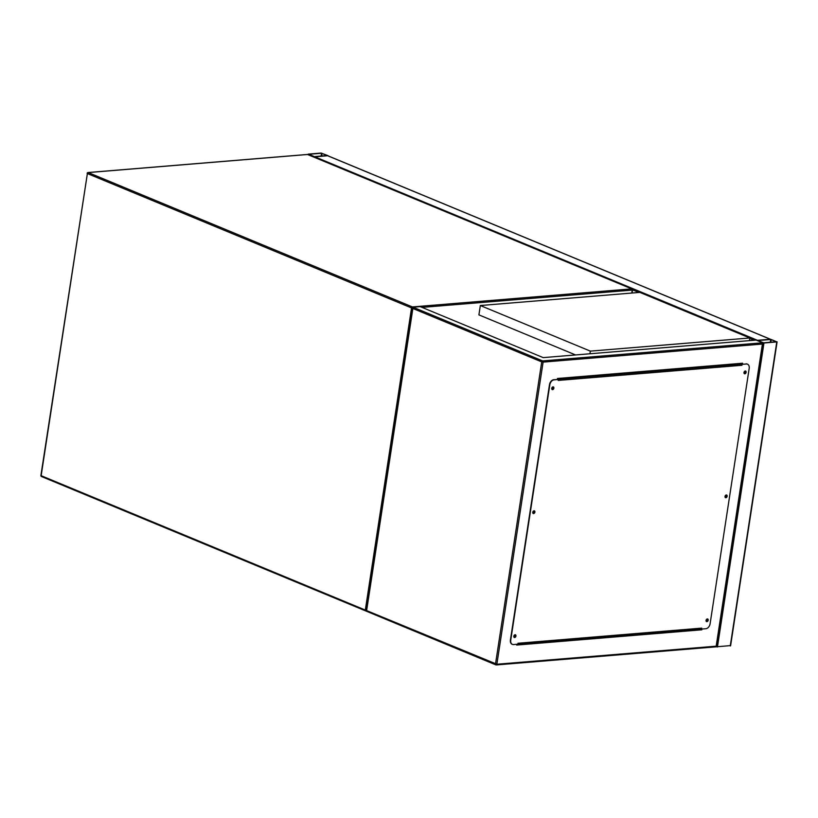 <?xml version="1.0" encoding="UTF-8"?>
<svg xmlns="http://www.w3.org/2000/svg" width="818" height="818" viewBox="0 0 818 818"><rect width="100%" height="100%" fill="white"/><g stroke="black" fill="none" stroke-linecap="round" stroke-linejoin="round"><path stroke-width="1.23" d="M730.331 645.606L716.21 646.823M776.783 341.944L770.28 339.245L757.151 340.421L763.971 342.998L776.783 341.944L730.269 645.934M771.2 339.49L757.754 340.513L763.562 342.824L776.497 341.73L771.2 339.49L770.771 342.231M770.505 339.276A0.971 0.675 112.5 0 0 770.28 339.245L757.458 340.298L314.828 156.811L327.64 155.757A0.971 0.675 -67.5 0 1 328.059 155.931M314.214 157.209A0.971 0.675 -67.5 0 1 314.828 156.811L327.957 155.635L321.137 153.058L308.314 154.111L314.828 156.811M327.241 155.594L321.546 153.232L308.611 154.326L314.419 156.647L327.261 155.471M707.376 620.116A0.808 0.552 112.5 0 0 706.21 620.208A0.808 0.552 112.5 0 0 707.376 620.116M706.926 619.39A0.808 0.552 -67.5 0 1 706.343 620.801M726.343 496.178A0.808 0.552 112.5 0 0 725.167 496.27A0.808 0.552 112.5 0 0 726.343 496.178M725.883 495.452A0.808 0.552 -67.5 0 1 725.3 496.863M745.31 372.241A0.808 0.552 112.5 0 0 744.135 372.333A0.808 0.552 112.5 0 0 745.31 372.241M744.85 371.515A0.808 0.552 -67.5 0 1 744.268 372.926M553.06 388.069A0.808 0.552 112.5 0 0 551.884 388.172A0.808 0.552 112.5 0 0 553.06 388.069M552.61 387.354A0.808 0.552 -67.5 0 1 552.017 388.754M534.103 512.007A0.808 0.552 112.5 0 0 532.927 512.109A0.808 0.552 112.5 0 0 534.103 512.007M533.643 511.291A0.808 0.552 -67.5 0 1 533.06 512.702M515.135 635.954A0.808 0.552 112.5 0 0 513.96 636.046A0.808 0.552 112.5 0 0 515.135 635.954M514.675 635.228A0.808 0.552 -67.5 0 1 514.093 636.639M716.087 646.782L762.611 342.783L756.098 340.084L543.203 357.619L420.176 306.617L413.059 307.21L366.536 611.21M742.447 364.163L742.591 363.223L557.467 378.478L557.324 379.409M516.792 644.287L516.669 645.054L701.803 629.809L701.916 629.042M742.243 363.253L742.1 364.194M701.568 629.073L701.476 629.676L516.7 644.891M366.617 610.596L496.863 664.236L543.101 362.108L541.731 361.893A0.971 0.675 112.5 0 1 542.59 360.902L762.611 342.783L762.407 344.051L543.101 362.108A0.971 0.665 -94.7 0 0 542.59 360.902L413.059 307.21L412.855 308.468L541.731 361.893L495.504 664.022A0.971 0.675 112.5 0 0 496.076 664.901A0.971 0.665 -94.7 0 0 496.863 664.236L716.169 646.179M514.154 637.396A1.462 1.012 112.5 0 0 515.258 634.737M515.943 636.046A1.462 1.012 112.5 0 0 513.806 636.22A1.462 1.012 112.5 0 0 515.943 636.046M533.121 513.459A1.462 1.012 112.5 0 0 534.226 510.8M534.9 512.109A1.462 1.012 112.5 0 0 532.763 512.283A1.462 1.012 112.5 0 0 534.9 512.109M552.089 389.521A1.462 1.012 112.5 0 0 553.193 386.863M553.868 388.172A1.462 1.012 112.5 0 0 551.731 388.346A1.462 1.012 112.5 0 0 553.868 388.172M744.339 373.683A1.462 1.012 112.5 0 0 745.433 371.024M746.118 372.333A1.462 1.012 112.5 0 0 743.981 372.507A1.462 1.012 112.5 0 0 746.118 372.333M725.372 497.62A1.462 1.012 112.5 0 0 726.476 494.962M727.151 496.27A1.462 1.012 112.5 0 0 725.014 496.444A1.462 1.012 112.5 0 0 727.151 496.27M706.404 621.568A1.462 1.012 112.5 0 0 707.509 618.899M708.183 620.208A1.462 1.012 112.5 0 0 706.046 620.392A1.462 1.012 112.5 0 0 708.183 620.208M746.333 364L741.721 364.347A0.971 0.665 85.3 0 1 741.926 365.288L558.213 380.421L558.357 379.491L554.093 379.838A4.877 3.374 112.5 0 0 549.819 384.808L510.739 640.167A4.877 3.374 112.5 0 0 512.426 644.38A4.877 3.374 112.5 0 0 513.581 644.553L517.855 644.195L517.999 643.265L701.701 628.132L701.558 629.073L705.832 628.715A4.877 3.374 112.5 0 0 710.106 623.745L749.186 368.386A4.877 3.374 112.5 0 0 747.488 364.174A4.877 3.374 112.5 0 0 746.333 364L742.069 364.358L741.926 365.288M549.819 384.808L549.491 384.675A4.877 3.374 -67.5 0 1 553.766 379.705L558.357 379.491M701.701 628.132A0.971 0.665 85.3 0 1 701.251 628.807L701.558 629.073M746.016 363.867A4.877 3.374 -67.5 0 1 747.161 364.041A4.877 3.374 -67.5 0 1 747.325 364.112M512.273 644.308A4.877 3.374 -67.5 0 1 512.109 644.247A4.877 3.374 -67.5 0 1 510.412 640.034L510.739 640.167M549.491 384.675L510.412 640.034M557.917 379.358A0.971 0.665 -94.7 0 0 557.712 379.215L557.375 379.082M739.881 363.448L741.415 364.082A0.971 0.665 85.3 0 1 741.721 364.347M575.586 354.951L478.908 314.879L480.34 305.523L639.84 292.384L749.84 337.987L590.351 351.126L480.34 305.523M589.942 353.775L590.351 351.126M749.441 340.636L749.84 337.987M631.762 293.059L632.212 290.083L422.037 307.394M631.936 288.907A0.971 0.675 -67.5 0 0 631.711 288.877L307.548 154.5L88.242 172.567L412.405 306.934L631.711 288.877A0.971 0.665 85.3 0 1 632.212 290.083L632.529 289.961A0.971 0.971 0 0 0 631.936 288.907L307.772 154.541A0.971 0.675 -67.5 0 1 307.967 154.674M412.793 307.353A0.971 0.665 85.3 0 0 412.405 306.934A0.971 0.675 -67.5 0 0 411.546 307.936L87.383 173.559L41.156 475.687L365.319 610.064L411.546 307.936L412.62 308.151M366.382 610.279L365.319 610.064A0.971 0.675 -67.5 0 0 365.656 610.903A0.971 0.971 0 0 0 366.106 610.974A0.971 0.665 85.3 0 1 365.881 610.934A0.971 0.675 -67.5 0 1 365.656 610.903L41.493 476.526A0.971 0.675 -67.5 0 1 41.156 475.687L41.207 475.36M41.718 476.567A0.971 0.675 -67.5 0 1 41.493 476.526A0.971 0.971 0 0 1 40.9 475.483L87.383 173.559A0.971 0.675 -67.5 0 1 88.242 172.567A0.971 0.665 85.3 0 0 88.017 172.526A0.971 0.971 0 0 0 87.127 173.355L87.444 173.232A0.971 0.665 85.3 0 1 88.017 172.526L307.323 154.469A0.971 0.665 85.3 0 1 307.548 154.5A0.971 0.675 -67.5 0 1 307.772 154.541A0.971 0.971 0 0 0 307.323 154.469A0.971 0.665 85.3 0 0 307.108 154.541M699.973 629.799L698.224 629.073M697.253 630.024L695.505 629.298M681.241 631.343L679.492 630.617M763.971 342.998L717.447 646.997M770.689 339.409L770.249 342.272M327.64 155.757L770.28 339.245M632.539 289.858L638.838 292.476M749.769 338.458L754.094 340.247M321.627 156.054L322.057 153.303M321.106 156.095L321.546 153.232M741.415 364.082L557.712 379.215M632.058 293.028L632.529 289.961M679.83 631.455L678.081 630.739M777.1 341.822L730.586 645.821M327.875 155.788L770.413 339.235M412.701 307.609L366.27 611.046M762.816 343.263L716.384 646.721M716.271 646.823L496.291 664.942A0.971 0.971 0 0 1 495.841 664.87L366.341 611.189M701.128 628.837L517.896 643.93"/></g></svg>
